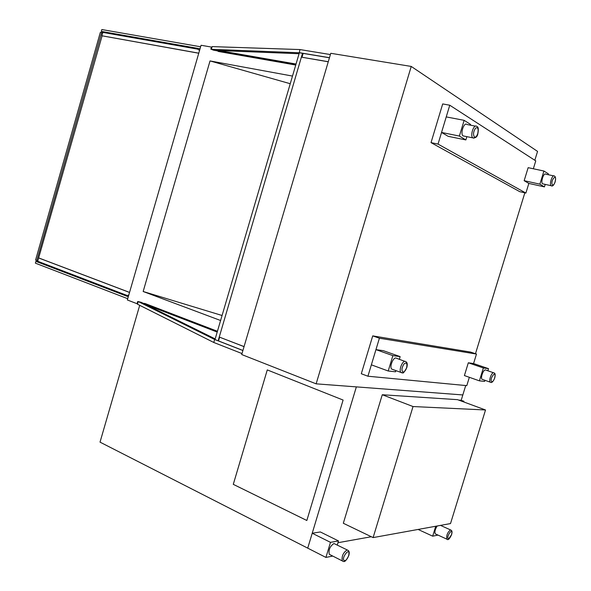 <?xml version="1.0" encoding="UTF-8"?>
<svg xmlns="http://www.w3.org/2000/svg" width="591" height="591" viewBox="0 0 591 591"><rect width="100%" height="100%" fill="white"/><g stroke="black" fill="none" stroke-linecap="round" stroke-linejoin="round"><path stroke-width="0.89" d="M220.598 320.507L143.162 291.496L222.068 315.498M290.24 83.723L210.027 60.925L292.493 76.076M143.162 291.496L210.027 60.925M330.768 53.293L241.712 354.541L316.133 383.84L411.233 66.436L330.768 53.293M534.825 160.287L537.551 151.407L411.233 66.436M465.708 385.546L462.827 394.943L316.133 383.84M524.845 192.829L475.474 353.721M296.032 64.035L218.958 50.56M295.928 64.397L217.192 50.494M295.736 65.04L218.256 51.439L217.156 50.604M217.303 331.714L143.45 303.316L145.083 303.53L217.429 331.278M217.2 332.061L146.317 304.83M213.58 50.191L210.847 49.112L211.438 47.088L212.014 47.051M210.847 49.112L211.43 49.075M217.008 50.796L214.732 50.398M137.105 303.493L137.585 303.789M139.225 301.779L138.154 301.816M143.428 303.397L142.608 302.998M299.068 53.722L214.452 50.383L211.364 49.304L299.349 52.769L299.925 49.555L212.147 46.608L211.364 49.304M329.468 57.696L299.024 52.629M330.391 54.557L299.925 49.555M213.779 342.47L137.467 304.195L138.228 301.558L214.673 339.493L213.772 342.477L242 353.566M215.183 338.909L141.36 302.378L138.228 301.558M242.901 350.515L214.651 339.485M218.648 340.512L218.278 340.364M303.013 53.87L302.614 53.803M218.278 340.357L218.648 340.505M218.168 340.734L302.511 53.293L218.168 340.734M217.931 340.704L214.991 339.559L299.349 52.769L302.511 53.293M244.061 346.592L219.623 337.188L244.046 346.644M242.916 350.456L218.522 340.933L219.623 337.188M328.256 61.782L302.016 57.253L328.278 61.7M329.438 57.778L303.146 53.404L302.016 57.253M211.452 47.073L201.058 45.271L127.353 299.977L137.548 303.914M200.622 46.778L101.829 29.55L101.305 31.389L103.839 32.579M200.046 48.765L101.305 31.389M127.722 298.706L35.379 263.158L35.888 261.355L39.885 262.094M128.284 296.763L35.888 261.355M36.797 260.535L35.578 260.07L100.352 32.35L101.652 32.579L36.797 260.535L37.854 260.734M102.642 33.044L101.652 32.579M198.775 53.168L101.866 35.778L198.753 53.234M101.866 35.778L102.827 32.402L197.852 49.179L199.551 50.486M199.019 49.77L199.677 50.058M129.54 292.442L38.644 257.957L37.706 261.259L126.659 295.293L128.631 295.566M38.644 257.957L102.088 35.881M129.547 292.397L38.88 258.001M128.779 295.064L127.767 295.426M487.848 370.816L488.513 368.658L473.568 363.546L476.479 354.061L470.562 352.073L372.722 335.887L361.308 373.741L367.927 376.223L466.787 385.642L469.343 377.309M372.722 335.887L379.4 338.207L367.927 376.223M476.479 354.061L379.4 338.207M525.887 193.065L519.74 191.661L431.024 142.623L442.696 103.927L449.766 105.228L438.027 144.101L525.887 193.065L528.842 183.424L544.437 186.889L545.205 184.392M533.341 168.775L535.764 160.885L449.766 105.228M431.024 142.623L438.027 144.101M399.309 359.387L400.144 356.624L383.374 350.685L375.957 349.628L371.362 364.832L388.213 371.008L395.549 371.798L395.904 370.609M375.957 349.628L392.867 355.634L388.213 371.008M400.144 356.624L392.867 355.634M473.568 363.546L468.316 362.793L464.4 375.566L479.412 380.848L484.59 381.409L484.93 380.301M468.316 362.793L483.372 367.964L479.412 380.848M488.513 368.658L483.372 367.964M465.863 139.934L448.185 136.329L441.543 132.45L446.235 116.907L464.134 120.335L459.377 136.056L465.863 139.934L466.853 136.654M470.34 125.159L470.569 124.42L464.134 120.335M441.543 132.45L459.377 136.056M548.189 174.707L548.433 173.902L543.919 171.028L528.147 167.667L524.158 180.683L528.842 183.424M524.158 180.683L539.879 184.163L544.437 186.889M543.919 171.028L539.879 184.163M404.805 361.345L395.948 358.043C393.081 357.341 389.336 366.937 391.656 369.057L392.838 369.493M493.448 372.744L485.462 369.914C483.386 369.368 480.291 377.812 482.027 379.282L482.721 379.525M466.779 124.346C463.92 122.174 460.145 133.655 462.989 135.878L464.356 136.152M545.685 174.101C543.668 172.528 540.499 182.279 542.538 183.801L543.306 183.971M267.272 369.914L343.105 400.055L306.832 520.494L233.282 484.347L267.272 369.914L233.29 484.347L306.832 520.486M461.165 400.366L462.827 394.943L356.358 386.883L307.726 548.138L100.019 442.134L139.705 305.311M371.325 536.739L337.956 542.715M325.922 557.424L307.726 548.138L312.218 533.237L320.352 531.959L338.495 540.935L330.487 542.346L325.922 557.424L332.748 556.065M337.269 544.983L338.495 540.935M312.218 533.237L330.487 542.346M441.137 525.672L441.27 525.251M418.118 529.44L432.678 536.17L438.034 535.099M435.73 526.256L432.678 536.17M347.294 549.977L333.952 543.506C329.985 546.239 328.426 549.837 329.276 554.306L330.199 554.772M437.207 525.983C435.131 529.218 434.474 531.834 435.227 533.813L435.796 534.072M373.113 537.596L343.327 523.264L382.266 394.744L457.537 399.664L485.521 409.977L413.028 406.542L373.113 537.596L450.512 523.574L485.521 409.977M382.266 394.744L413.028 406.542M460.899 400.321L463.92 401.245L460.685 400.218L458.705 400.092L460.899 400.321L460.744 400.846M463.92 401.245L463.706 401.939M211.09 49.06L211.674 47.044M137.858 301.669L137.289 303.641M403.084 372.079C401.341 370.623 401.629 367.934 403.941 364.019C406.534 361.958 407.435 363.192 406.645 367.728C405.67 370.491 404.48 371.946 403.084 372.079M391.656 369.057L400.89 372.426C403.646 372.493 402.242 375.374 406.771 367.705C407.598 364.521 407.339 362.542 405.98 361.766L405.197 361.337C402.368 360.65 398.607 370.306 400.89 372.426L401.924 372.862M491.919 381.756C488.587 379.644 496.972 368.296 494.63 378.07C493.817 380.397 492.916 381.623 491.919 381.756M482.027 379.282L490.235 382.155C491.609 383.212 493.101 381.845 494.704 378.055C495.45 374.908 495.265 373.216 494.128 372.98L493.677 372.744C491.631 372.204 488.521 380.693 490.235 382.155L490.848 382.407M474.44 137.068C472.955 134.667 473.325 131.704 475.533 128.166C477.912 126.873 478.658 128.661 477.772 133.544C476.797 136.322 475.681 137.496 474.44 137.068M476.568 126.245C473.746 124.066 469.948 135.62 472.756 137.843L473.916 138.168M552.519 185.02C549.674 181.23 557.542 171.678 555.067 181.917C554.255 184.244 553.405 185.286 552.519 185.02M554.292 175.948C552.304 174.375 549.12 184.178 551.122 185.692L551.802 185.884M344.885 560.704C339.493 559.98 351.084 544.518 348.631 555.688C347.656 558.451 346.407 560.128 344.885 560.704M329.276 554.306L342.307 560.911C343.799 561.487 344.789 563.489 348.793 555.555C349.517 552.991 349.325 551.277 348.21 550.435L346.991 550.007C343.061 552.799 341.502 556.434 342.307 560.911L343.135 561.369M448.702 538.837C445.082 538.054 453.718 525.429 451.494 534.737L448.702 538.837M435.227 533.813L446.818 539.14C448.015 540.499 449.603 539.007 451.583 534.663C452.285 532.203 452.137 530.711 451.132 530.193L450.438 529.957C447.483 532.425 446.279 535.483 446.818 539.14L447.328 539.391M137.105 303.508L137.673 301.536M462.989 135.878L472.756 137.843C475.652 138.191 477.351 136.794 477.86 133.662C478.703 129.111 478.341 126.688 476.774 126.408M466.993 124.509L475.423 126.142M542.538 183.801L551.122 185.692C552.452 186.653 553.782 185.411 555.119 181.984C555.939 178.696 555.703 176.716 554.402 176.037M545.803 174.197L553.641 175.874M440.509 525.384L450.578 529.942"/></g></svg>
